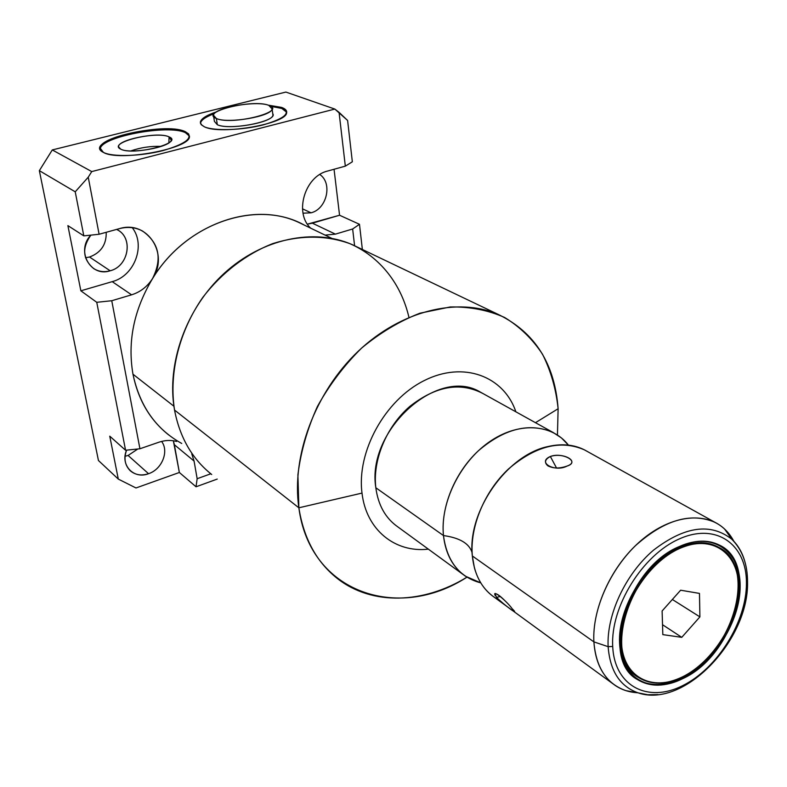 <?xml version="1.0" encoding="UTF-8"?>
<svg xmlns="http://www.w3.org/2000/svg" width="787" height="787" viewBox="0 0 787 787"><rect width="100%" height="100%" fill="white"/><g stroke="black" fill="none" stroke-linecap="round" stroke-linejoin="round"><path stroke-width="1.18" d="M325.08 235.106L335.4 234.132L352.645 228.987L354.593 245.711L352.645 228.987L359.482 224.295L362.364 249.489L359.482 224.295L352.645 228.987L335.4 234.132L312.38 223.183L339.561 215.245L334.052 169.264L339.561 215.245L359.482 224.295L339.561 215.245L307.432 224.138L312.38 223.183L335.4 234.132L325.08 235.106M210.798 473.784L197.153 478.712L194.074 461.064L191.762 453.922L194.074 461.064L197.153 478.712L210.798 473.784M168.811 435.034C150.15 420.268 138.207 399.993 132.973 374.209C127.376 341.617 133.898 309.753 152.54 278.628C185.093 224.708 252.46 200.567 298.647 222.377L304.392 225.141C258.166 199.022 186.499 222.2 152.54 278.628C133.898 309.753 127.376 341.617 132.973 374.209C139.761 406.141 156.013 429.22 181.728 443.465M176.603 441.448C170.907 439.903 164.945 440.179 158.738 442.274L139.929 448.767L111.754 300.732L131.586 294.82C140.371 292.056 147.346 286.645 152.521 278.608C169.343 254.152 147.435 219.74 119.408 228.643L99.103 234.26L88.242 177.193L91.745 171.576L334.829 109.068L339.059 112.334L345.326 166.146L327.717 171.015C304.717 176.229 293.935 213.159 310.757 228.21C293.935 213.159 304.717 176.229 327.717 171.015L345.326 166.146L339.059 112.334L347.608 120.46L352.34 161.797L345.326 166.146L352.34 161.797L347.608 120.46L334.829 109.068L285.878 92.069L52.286 149.933L91.745 171.576L334.829 109.068L285.878 92.069L52.286 149.933L91.745 171.576L88.242 177.193L99.103 234.26L83.816 235.874L75.227 191.812L88.242 177.193L75.227 191.812L39.35 170.661L52.286 149.933L39.35 170.661L98.444 460.513L39.35 170.661L75.227 191.812L83.816 235.874L99.103 234.26L119.408 228.643C127.671 226.479 135.374 227.266 142.506 231.004C159.131 242.839 162.466 258.697 152.521 278.608C147.346 286.645 140.371 292.056 131.586 294.82L111.754 300.732L139.929 448.767L158.738 442.274C164.945 440.179 170.907 439.903 176.603 441.448M281.628 107.416C291.593 112.462 285.533 118.266 263.448 124.828C242.514 130.268 214.379 131.193 204.531 126.874C196.553 122.526 200.557 117.509 216.543 111.833C206.637 115.158 201.246 118.571 200.36 122.054L201.177 124.68L204.531 126.874C221.019 135.197 286.566 123.785 286.625 112.767C287.058 110.593 285.396 108.813 281.628 107.416L281.766 108.439L286.704 112.216L281.766 108.439L281.628 107.416L268.052 105.114L281.628 107.416M185.358 131.704C194.241 137.253 186.824 143.539 163.125 150.553C140.814 156.338 112.285 157.164 103.392 152.383C80.687 141.552 164.267 120.991 185.358 131.704L185.525 132.747L189.48 136.161L185.525 132.747L185.358 131.704C168.28 122.92 99.615 135.866 100.097 148.054L103.392 152.383C118.68 161.935 190.228 148.654 189.441 136.643L188.634 133.938L185.358 131.704M200.36 122.054L200.518 123.077C201.265 119.919 205.86 116.791 214.29 113.672C205.437 116.948 200.833 120.224 200.478 123.5M270.718 106.304L281.766 108.439L270.718 106.304M217.32 124.72C228.702 130.308 272.873 122.585 272.932 115.079L272.745 113.692C278.549 121.09 229.952 130.868 217.32 124.72L216.386 118.512C227.768 124.012 272.027 116.319 272.105 108.901L268.81 105.369C256.68 100.175 213.651 107.75 213.474 115.217L216.386 118.512L217.32 124.72L214.408 121.385L213.661 116.486M216.386 118.512C232.076 125.654 287.973 111.41 268.81 105.369C253.07 98.749 199.062 112.049 216.386 118.512M100.274 149.441L100.293 149.107C99.811 136.889 168.448 123.943 185.525 132.747C168.211 123.815 98.493 137.233 100.274 149.441M120.706 149.117C106.786 142.831 156.672 130.416 169.077 136.908C184.512 142.85 132.983 156.052 120.706 149.117C129.639 154.498 170.022 147.326 171.261 140.214L169.077 136.908C158.876 131.439 116.584 139.761 118.67 146.933L120.706 149.117M130.809 150.937C140.657 147.503 150.799 145.989 161.256 146.392C150.799 145.989 140.657 147.503 130.809 150.937M168.88 142.811L169.077 136.908L168.88 142.811M128.104 455.466L137.843 448.983L128.104 455.466L148.536 473.705C133.8 479.608 119.968 465.107 126.579 450.144C123.598 458.605 124.907 465.55 130.514 470.97C135.571 475.053 141.581 475.968 148.536 473.705C161.935 469.426 169.294 451.285 161.581 441.418C169.294 451.285 161.935 469.426 148.536 473.705L128.104 455.466L125.064 456.273L128.104 455.466M89.541 257.015C100.962 252.716 106.52 244.472 106.215 232.283C106.52 244.472 100.962 252.716 89.541 257.015L110.16 270.787C90.603 277.585 75.641 250.689 90.869 235.126C81.75 248.121 82.724 259.297 93.761 268.642C98.788 271.682 104.248 272.4 110.16 270.787C128.566 266.38 133.682 237.969 117.352 229.804L116.614 229.41C133.672 237.015 128.97 266.291 110.16 270.787L89.541 257.015L85.517 257.743L89.541 257.015M319.817 174.517C332.822 183.184 326.812 209.067 311.052 212.815L303.044 213.188L311.052 212.815C326.812 209.067 332.822 183.184 319.817 174.517M67.889 225.623L80.854 290.806L112.216 281.648C134.538 275.932 146.067 245.19 132.265 227.699C146.067 245.19 134.538 275.932 112.216 281.648L131.586 294.82L112.216 281.648L80.854 290.806L67.889 225.623L83.816 235.874L67.889 225.623M118.296 479.086L135.984 487.97L179.357 472.485L173.347 440.759L174.38 444.734L194.074 461.064L174.38 444.734L179.357 472.485L135.984 487.97L118.296 479.086L109.757 436.175L118.296 479.086L98.444 460.513L118.296 479.086M217.232 479.086L196.032 486.789L179.357 472.485L196.032 486.789L197.153 478.712L196.032 486.789L217.232 479.086M125.576 450.253L139.929 448.767L125.576 450.253L96.752 302.306L111.754 300.732L96.752 302.306L80.854 290.806L96.752 302.306L125.576 450.253L109.757 436.175L125.576 450.253M302.493 208.83L311.052 212.815L302.493 208.83M132.973 374.209L173.917 406.23L132.973 374.209M211.713 474.512C192.215 459.008 179.82 437.523 174.537 410.057L298.863 507.802C303.743 538.495 316.561 562.046 337.289 578.455C372.035 605.862 423.681 603.786 466.947 577.176C398.163 621.848 309.852 592.916 298.863 507.802L362.01 493.085C356.521 451.61 384.981 400.012 424.223 380.583C463.395 360.741 503.818 376.078 515.869 411.798C503.818 376.078 463.395 360.741 424.223 380.583C384.981 400.012 356.521 451.61 362.01 493.085L298.863 507.802L297.899 474.836C300.772 451.777 307.274 428.984 317.427 406.456C329.497 384.715 344.214 365.266 361.577 348.12C380.042 332.803 399.481 321.165 419.914 313.216L450.154 306.979C469.859 306.615 488.009 310.108 504.585 317.456C519.892 326.812 532.543 339.099 542.548 354.307C550.841 370.834 556.035 388.985 558.121 408.738C554.766 363.702 534.865 332.301 498.437 314.525C457.965 296.886 401.321 310.314 358.233 351.228C315.154 392.103 291.279 456.135 298.863 507.802L174.537 410.057C168.772 373.186 179.092 331.337 202.879 297.289C221.806 272.656 246.282 253.965 272.873 243.557C300.231 235.038 325.877 235.057 349.822 243.626C380.062 256.808 401.222 284.048 408.945 317.368M174.537 410.057C166.214 363.86 186.165 308.12 224.285 273.256C262.425 238.363 313.993 227.876 352.104 244.58L498.437 314.525M558.121 408.738L535.485 422.688L558.121 408.738L557.442 434.985L558.121 408.738M362.01 493.085C366.191 529.956 395.222 553.015 428.354 549.149C395.222 553.015 366.191 529.956 362.01 493.085M463.081 574.48L397.779 526.847C385.502 518.22 378.183 505.195 375.832 487.763C372.507 460.208 386.368 426.731 409.722 406.505C435.831 385.974 460.267 381.675 483.051 393.589M375.832 487.763L443.465 535.563C445.57 553.871 452.889 567.407 465.422 576.192L480.759 582.872C459.401 577.156 446.967 561.387 443.465 535.563L375.832 487.763C366.28 430.42 437.749 366.25 480.129 391.965L553.153 432.506C529.621 422.304 504.693 428.394 478.398 450.754C454.778 472.662 440.612 507.31 443.465 535.563C459.815 537.836 469.357 543.542 472.111 552.69C469.357 543.542 459.815 537.836 443.465 535.563C440.09 503.159 459.618 462.786 488.825 442.245C518.003 421.547 551.756 423.534 568.411 445.098L561.446 437.936L553.153 432.506M499.302 600.186L499.302 600.186C487.035 593.89 478.732 583.108 474.413 567.84L472.338 555.966C466.947 511.786 506.897 454.591 548.559 446.416C563.285 443.16 576.192 444.832 587.269 451.433M612.857 683.736L494.256 597.215C481.634 588.391 474.325 574.638 472.338 555.966L593.89 641.877C595.287 662.005 602.409 676.545 615.257 685.487C621.779 689.845 629.197 692.265 637.5 692.747M504.703 600.471C499.804 595.602 496.577 593.368 495.023 593.782L496.567 597.392L500.345 596.448L496.567 597.392C504.014 604.967 520.866 617.283 512.229 608.794C506.769 601.12 491.541 588.46 495.298 595.651M637.834 692.767L625.911 690.642C606.679 683.913 596.005 667.661 593.89 641.877L608.135 646.668C610.023 671.095 620.018 686.49 638.139 692.865L647.681 694.754L657.922 694.577L647.681 694.754L638.139 692.865C620.018 686.49 610.023 671.095 608.135 646.668L593.89 641.877C591.981 608.135 612.06 565.046 641.621 540.069C671.163 514.983 705.673 511.166 724.581 529.031L733.907 541.387C729.372 532.809 723.037 526.444 714.901 522.283C690.652 512.062 664.021 519.991 635.02 546.08C608.902 571.569 592.188 610.791 593.89 641.877L472.338 555.966C469.682 527.152 484.32 491.619 508.432 469.032C535.278 445.973 560.551 439.549 584.279 449.78L714.901 522.283M724.581 529.031L731.89 539.321C710.789 522.598 684.66 526.218 653.495 550.172C625.547 573.92 606.482 614.726 608.135 646.668C606.482 614.726 625.547 573.92 653.495 550.172C684.66 526.218 710.789 522.598 731.89 539.321C738.245 545.322 742.682 553.163 745.181 562.833M550.359 456.49C536.596 462.333 554.884 472.515 567.014 466.091C580.806 461.812 562.252 451.836 550.359 456.49C545.047 459.293 544.122 462.333 547.585 465.599C552.828 468.59 559.301 468.747 567.014 466.091L567.466 465.904C580.029 461.369 563.128 452.122 550.359 456.49L556.527 467.99L550.359 456.49M746.44 583.019C746.745 544.358 716.229 522.332 679.417 538.879C642.586 554.835 610.397 606.718 612.709 646.452L608.135 646.668L612.709 646.452C610.397 606.718 642.586 554.835 679.417 538.879C716.229 522.332 746.745 544.358 746.44 583.019C746.647 621.464 717.675 668.232 682.909 685.526C648.203 703.362 614.47 686.431 612.709 646.452C614.47 686.431 648.203 703.362 682.909 685.526C717.675 668.232 746.647 621.464 746.44 583.019L747.532 582.055L746.44 583.019M747.532 581.052L747.532 582.055C748.958 639.87 684.483 708.684 638.139 692.865L625.911 690.642M682.752 678.63C714.173 663.097 740.429 620.717 740.154 585.99C740.351 551.077 712.688 531.441 679.594 546.434C646.491 560.875 617.618 607.416 619.595 643.176C621.081 679.181 651.361 694.665 682.752 678.63C734.468 655.414 760.783 563.886 719.348 545.076C708.005 539.439 694.754 539.892 679.594 546.434C627.603 567.034 599.35 659.103 637.303 679.466C650.19 687.307 665.34 687.031 682.752 678.63L681.729 677.932L682.752 678.63M682.703 676.771C652.216 692.324 622.871 677.223 621.445 642.3C619.556 607.603 647.534 562.498 679.643 548.46C711.743 533.891 738.629 552.897 738.462 586.797C738.747 620.52 713.229 661.7 682.703 676.771C732.913 654.263 758.461 565.43 718.315 547.152C707.277 541.653 694.39 542.086 679.643 548.46C629.187 568.489 601.789 657.843 638.67 677.587C651.164 685.162 665.832 684.887 682.703 676.771M699.476 593.408L680.637 590.211L662.113 610.968L662.821 634.627L681.768 637.342L699.899 616.88L699.476 593.408L699.899 616.88L672.364 599.487L699.899 616.88L681.768 637.342L662.526 624.711L681.768 637.342L662.821 634.627L662.113 610.968L680.637 590.211L699.476 593.408M720.046 545.45C759.239 566.178 732.392 655.158 681.729 677.932C664.326 686.323 649.186 686.589 636.299 678.748L635.788 678.414C648.744 686.598 664.051 686.441 681.729 677.932C732.392 655.158 759.239 566.178 720.046 545.45M637.185 676.554C600.934 656.269 628.479 567.722 678.591 547.841C694.213 541.131 707.67 541.013 718.964 547.506L717.242 546.542C706.214 541.043 693.327 541.466 678.591 547.841L679.643 548.46L678.591 547.841C628.479 567.722 600.934 656.269 637.185 676.554M496.567 597.392C502.932 604.18 517.049 614.057 514.118 611.115L512.229 608.794M272.932 115.079L272.105 108.901M100.097 148.054L100.293 149.107M130.514 470.97L129.993 470.498M331.74 238.313L298.647 222.377M547.595 465.609L548.618 466.268M731.89 539.321C742.367 550.005 747.581 564.249 747.532 582.055M637.303 679.466L636.299 678.748M718.315 547.152L717.242 546.542M495.023 593.782L495.958 593.752"/></g></svg>
